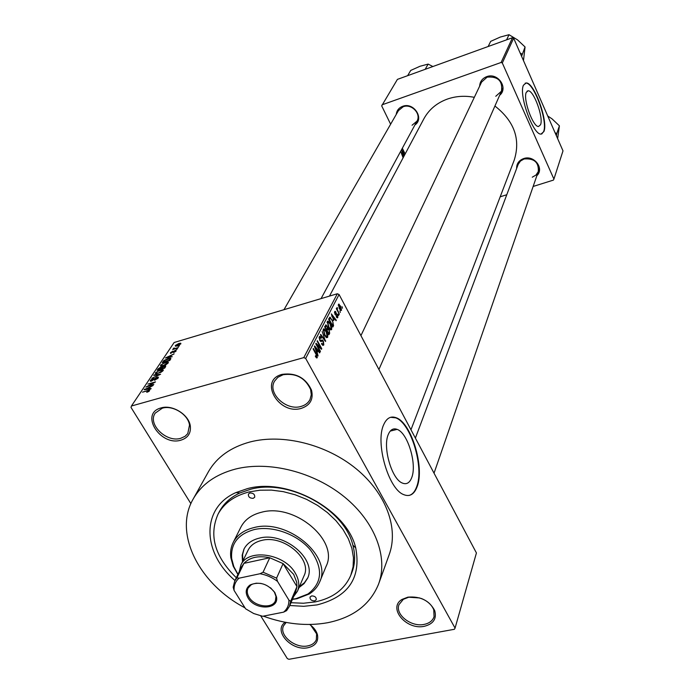 <?xml version="1.0" encoding="UTF-8"?>
<svg xmlns="http://www.w3.org/2000/svg" width="694" height="694" viewBox="0 0 694 694"><rect width="100%" height="100%" fill="white"/><g stroke="black" fill="none" stroke-linecap="round" stroke-linejoin="round"><path stroke-width="1.04" d="M301.257 408.376C278.997 415.29 258.541 380.772 281.564 374.517L282.05 374.37C295.844 372.487 305.664 377.753 311.519 390.167C313.627 399.276 310.201 405.348 301.257 408.376M283.126 374.717L277.869 377.302L274.572 381.119C267.077 393.03 286.154 411.152 301.031 406.432C305.195 405.279 308.179 403.006 309.984 399.605L311.285 394.747L310.6 389.438C305.143 377.866 295.982 372.956 283.126 374.717M424.329 626.292C406.302 630.438 387.391 607.831 402.086 599.39L407.872 597.152C420.451 596.103 429.404 600.596 434.73 610.642C436.89 618.753 433.42 623.967 424.329 626.292M419.818 597.968L408.731 597.222L403.335 599.312L398.998 604.621C394.903 614.528 411.178 627.307 424.077 624.409C429.3 623.333 432.631 620.766 434.062 616.714L433.767 609.8C431.694 604.734 427.504 600.943 421.197 598.436M309.724 624.487C313.853 627.497 316.438 630.95 317.479 634.854C318.624 641.62 315.44 645.914 307.945 647.719C291.558 651.519 272.612 630.508 285.217 622.266M286.171 622.449L283.525 625.858C278.754 635.21 295.21 648.76 307.737 645.897C312.04 645.03 314.894 642.974 316.308 639.729L316.629 633.882L310.817 625.311M180.882 440.178C160.375 446.58 139.442 413.693 160.756 408.011L161.129 407.907C172.329 404.333 188.915 414.656 190.312 426.012C191.084 433.212 187.944 437.94 180.882 440.178M162.301 408.193L155.256 413.095C147.163 423.982 166.404 442.893 180.726 438.304L185.055 436.318L187.77 433.603L189.514 425.075C188.204 414.483 172.745 404.871 162.301 408.193M411.698 477.663C417.215 464.286 407.734 432.839 397.133 429.378C393.316 427.955 390.384 429.629 388.328 434.383C382.455 446.953 391.685 479.129 402.303 483.041C406.502 484.768 409.634 482.972 411.698 477.663M417.111 486.72C424.893 467.331 411.256 422.551 396.074 417.71C390.731 415.767 386.593 418.118 383.661 424.763C375.15 442.503 388.284 488.784 403.483 494.536C409.616 497.104 414.162 494.501 417.111 486.72M409.122 495.429C412.392 494.501 414.908 491.638 416.652 486.824C424.442 467.444 410.805 422.663 395.615 417.831L390.583 417.311M479.649 86.151C479.927 81.606 482.252 78.457 486.607 76.687C497.754 72.15 508.771 88.008 499.645 95.304M495.776 96.284L501.458 91.192C502.846 80.964 498.075 76.279 487.136 77.138L481.575 82.092M396.248 114.423C396.725 110.52 398.842 107.822 402.598 106.338C413.693 101.818 424.667 118.553 414.917 124.963M412.062 125.232L416.964 121.172C421.518 113.859 411.507 103.337 403.179 106.755L398.451 110.598L283.976 309.689M516.631 168.503C516.527 163.732 518.843 160.427 523.571 158.605C534.016 154.675 544.686 168.451 536.87 175.66M532.272 177.196L536.002 175.044L538.284 171.592C538.943 162.335 534.198 158.137 524.057 158.987L520.448 161.06L518.184 164.357L415.385 438.096M234.988 580.496C202.023 552.702 200.93 507.817 235.951 492.575L247.35 488.645C287.923 477.325 346.861 509.7 355.727 547.887C361.34 577.911 348.44 596.918 317.028 604.899L303.764 606.313L289.788 605.515M351.051 574.623L351.884 572.481C355.172 564.083 355.493 554.966 352.856 545.128C344.432 509.084 288.938 478.6 250.638 489.253L239.872 492.957C230.625 497.294 223.841 503.428 219.521 511.357L218.124 513.994C208.677 535.352 214.741 556.597 236.324 577.746M263.321 616.151C285.555 624.218 307.017 626.404 327.707 622.709C353.177 617.486 370.119 604.656 378.534 584.209C388.467 557.707 375.289 522.114 344.562 497.025C313.87 471.929 269.072 460.599 235.596 469.04C215.912 474.245 201.833 484.134 193.366 498.691C173.11 532.836 198.736 583.654 244.999 607.849M378.872 583.264L389.1 554.879C398.937 528.602 386.237 493.521 356.36 468.944C326.527 444.36 282.84 433.438 250.066 441.965C230.781 447.214 216.944 457.06 208.556 471.504L208.157 472.206M410.961 429.777L514.176 160.271C520.778 139.347 514.358 121.268 494.926 106.026M474.323 97.325C464.954 95.529 456.001 96.102 447.457 99.034C436.908 102.886 429.083 109.409 423.973 118.613L423.739 119.056M540.548 124.755C543.749 117.676 533.721 90.116 528.143 90.793L526.26 92.38C522.842 99.077 532.975 127.158 538.535 126.499L540.548 124.755M543.914 131.548C548.434 121.311 534.111 82.013 526.13 82.976L523.467 85.197C518.513 94.67 533.053 135.026 540.999 134.089L543.914 131.548M541.719 134.029L543.593 131.652C548.113 121.415 533.799 82.118 525.8 83.089L525.176 83.167M339.921 310.929L340.286 312.491L339.921 310.929M338.013 310.912L339.357 314.304L336.321 308.63L336.555 308.179L337.041 309.082L337.163 307.416L337.605 311.033M338.325 314.035L338.689 315.605L338.325 314.035M337.397 314.59L337.813 317.531L337.258 317.861L336.26 316.82L336.443 316.256L337.397 316.69L337.241 315.189L335.766 315.154L334.985 314.313L334.647 311.658L335.228 311.328L336.061 312.231L335.887 312.786L335.089 312.456L335.159 313.74L336.581 313.636L337.397 314.59L335.636 315.102M333.788 320.394L331.342 313.87L336.321 320.255L336.07 320.732L334.612 318.798L333.415 320.498M331.654 329.589L330.292 329.702L328.592 327.455L327.282 321.478L328.132 321.079L330.405 323.751L331.689 327.048L331.654 329.589L330.587 329.902M327.681 337.371L326.301 337.501L324.575 335.245L323.257 329.216L324.133 328.809L326.423 331.48L327.724 334.794L327.681 337.371L326.579 337.692M317.279 357.731L316.568 357.948L315.345 356.3L315.544 355.701L316.776 356.768L316.716 355.623L313.115 348.935L313.367 348.44L316.377 353.914L317.279 357.731L316.551 357.939M303.79 357.61L337.319 293.753L339.08 294.516L476.431 552.962L455.056 628.105L305.672 358.425L303.79 357.61L131.426 406.016L131.001 407.404L190.885 503.644M339.08 294.516L305.672 358.425M317.219 352.647L318.052 356.005L314.408 346.445L314.677 345.924L319.899 352.396L319.63 352.908L318.104 350.938L316.82 352.76M316.924 344.918L320.437 351.338L320.186 351.832L315.787 343.799L316.056 343.278L320.645 347.642L317.132 341.214L317.384 340.728L321.764 348.744L321.496 349.264L316.464 345.039M323.335 341.11L323.82 344.927L322.936 345.412L321.522 343.842L321.721 343.252L322.667 344.293L323.335 343.955L323.092 341.604L322.493 340.954L320.845 341.543L319.787 340.39L319.301 336.816L320.108 336.382L321.357 337.761L321.166 338.342L320.342 337.431L319.821 337.744L320.055 339.93L320.637 340.624L322.285 339.956L323.335 341.11L322.857 341.248M322.19 331.48L325.503 341.422L320.428 334.872L320.689 334.369L325.104 340.286L322.19 331.48M329.138 329.52L329.659 333.285L328.913 334.751L324.61 326.822L326.059 324.896L329.138 329.52L328.696 329.65M332.322 319.917L333.562 325.642L332.868 327.013L328.609 319.127L330.118 317.219L331.897 320.038M340.589 306.002L341.535 310.235L340.962 310.53L339.331 308.57L338.412 304.38L338.984 304.093L340.173 306.123M342.09 306.687L342.454 308.24L342.09 306.687M260.736 615.882L287.316 658.589L288.938 659.3L454.405 629.284L455.056 628.105M179.52 345.768L178.167 346.523L179.52 345.768M177.482 348.83L176.12 349.594L177.482 348.83M172.251 356.699L165.424 357.983L174.142 353.862L171.34 355.389L170.29 356.959L172.251 356.699M166.135 364.602L160.722 366.154L160.531 365.165L165.554 362.268L167.931 361.938L168.191 362.927L166.135 364.602M161.025 372.279L155.595 373.84L155.395 372.825L160.461 369.893L162.847 369.581L163.107 370.587L161.025 372.279M158.171 378.013L154.562 380.338L157.312 378.23L157.321 377.562L156.662 377.631L151.509 381.101L150.407 381.223L150.355 380.338L153.565 378.256L151.231 380.685L156.965 377.163L158.137 377.05L158.171 378.013M151.127 388.501L150.789 389.013L144.144 389.707L153.14 385.474L150.242 387.052L149.123 388.735L151.127 388.501M337.319 293.753L174.133 342.506L131.426 406.016M148.776 391.503L146.729 392.327L148.716 390.453L142.496 392.171L149.765 389.924L148.776 391.503M153.825 384.441L145.896 387.096L153.695 382.802L147.935 384.068L155.517 381.891L147.735 386.176L153.825 384.441M160.609 374.231L151.812 378.282L159.551 374.743L153.73 375.419L154.059 374.925L160.609 374.231M165.614 366.692L164.66 368.141L157.148 370.318L158.119 368.87L160.861 367.048L165.666 365.764L165.614 366.692M170.611 359.171L169.718 360.516L162.257 362.702L163.741 360.654L168 358.546L170.611 358.191L170.611 359.171M176.085 351.051L173.621 352.665L175.339 351.251L174.905 350.886L170.498 353.376L170.49 352.717L172.728 351.225L171.227 352.89L175.07 350.479L176.059 350.366L176.085 351.051M178.332 347.555L172.659 349.594L173.812 348.891L173.222 348.64L173.795 348.128L174.472 348.032L174.506 348.622L178.332 347.555M180.856 343.86L177.256 345.924L175.417 346.193L175.313 345.517L178.852 343.469L180.761 343.192L180.856 343.86M512.51 37.693L513.664 38.187L502.309 62.98L501.111 62.469L512.51 37.693L397.419 79.376L381.683 105.861L390.627 124.2M402.338 148.23L405.14 153.981M502.309 62.98L553.916 179.078L553.439 180.093L533.139 186.46M506.776 194.736L500.183 196.81M553.916 179.078L562.999 150.876L513.664 38.187M501.111 62.469L382.082 104.811M144.76 389.646L144.491 389.195M146.425 389.004L148.343 388.822L149.245 387.469L145.133 389.195L146.694 389.447M149.583 388.033L149.245 387.469M157.599 378.69L157.312 378.23M150.902 381.232L150.355 380.338M154.32 375.359L154.059 374.925M156.037 373.884L155.395 372.825M163.272 370.284L162.847 369.581M156.271 372.565L156.402 373.32L158.458 373.016L162.222 370.848L162.075 370.102L158.293 371.064L156.271 372.565M162.483 371.281L162.222 370.848M158.458 369.425L158.119 368.87M158.336 369.598L160.574 368.948L161.294 367.395L158.883 368.783L158.527 369.919M161.78 368.202L161.416 367.603L161.78 368.202M161.45 368.696L164.088 367.924L164.972 366.484L164.053 366.38L162.066 367.777L161.65 369.017M165.346 367.1L164.972 366.484M165.085 367.499L164.747 366.935M161.155 366.206L160.531 365.165M168.356 362.641L167.931 361.938M161.398 364.905L161.529 365.651L163.584 365.339L167.315 363.188L167.176 362.459L163.402 363.422L161.398 364.905M164.018 361.114L163.741 360.654M163.437 361.99L169.145 360.316L169.77 358.685L164.565 360.481L163.628 362.303M170.03 360.047L169.7 359.492M167.644 357.271L169.527 357.063L170.368 355.796L166.378 357.479L167.887 357.679M170.698 356.352L170.368 355.796M170.889 353.385L170.49 352.717M174.359 349.091L173.795 348.128M175.738 346.228L175.313 345.517M176.068 345.3L177.551 345.482L180.015 343.686L176.068 345.3M315.787 357.046L316.403 356.872M319.353 352.543L319.899 352.396M316.932 351.268L318.104 350.938M315.744 348.744L316.794 351.546L317.496 350.166L315.024 346.991L315.328 348.856M319.986 351.468L320.437 351.338M319.986 347.833L320.645 347.642M321.131 348.917L321.764 348.744M322.649 345.265L323.82 344.927M320.871 337.9L321.357 337.761M319.075 337.952L319.821 337.744M319.613 340.06L320.055 339.93M320.003 340.763L320.576 340.598M325.252 341.092L325.746 340.945M325.98 331.602L326.423 331.48M327.282 334.924L327.724 334.794M323.76 330.144L324.827 334.786L326.518 336.755L327.178 336.451L326.163 331.932L324.436 329.858L323.022 330.361M324.393 334.907L324.827 334.786M326.648 326.197L327.126 326.059M327.273 328.366L327.759 328.227M325.365 327.282L326.648 329.65L327.316 328.193L326.952 326.657L326.327 325.937L324.931 327.403M326.215 329.771L327.872 329.286M327.143 330.578L328.652 333.354L329.364 331.758L328.904 329.997L328.184 329.19L326.718 330.7M328.219 333.476L328.652 333.354M326.345 330.014L327.629 329.641M329.971 323.872L330.405 323.751M327.785 322.406L328.843 327.004L330.518 328.965L331.159 328.67L330.153 324.193L328.427 322.12L327.056 322.615M332.322 326.007L333.562 325.642M329.355 319.587L332.608 325.625L333.016 322.476L332.079 320.368L330.396 318.268L328.93 319.708M328.626 319.101L329.78 318.763M328.861 318.65L330.205 318.26M335.818 320.394L336.321 320.255M333.476 319.127L334.612 318.798M332.365 316.603L333.38 319.318L334.04 318.034L331.68 314.894L331.984 316.707M337.041 317.757L337.813 317.531M335.714 315.137L336.564 314.894M335.566 312.378L336.061 312.231M334.473 312.638L335.089 312.456M336.868 308.544L337.527 308.353M336.954 309.81L337.44 309.671M340.789 310.461L341.535 310.235M338.837 305.204L339.566 308.11L340.763 309.593L340.39 306.505L339.192 305.03L338.264 305.369M314.634 600.909L316.264 599.72C316.369 597.248 314.824 595.973 311.641 595.903L310.018 597.083C309.906 599.555 311.45 600.831 314.634 600.909M253.163 498.344L254.689 497.242C254.967 494.458 253.388 493.035 249.935 492.966L248.426 494.059C248.131 496.843 249.71 498.275 253.163 498.344M299.019 587.558L304.093 583.602L307.468 578.466C317.366 559.52 284.124 531.378 259.365 538.136C251.983 539.906 246.847 543.567 243.95 549.136L242.171 555.165L242.492 561.75M299.418 586.612L304.371 582.787L307.72 577.842M292.495 599.217L296.017 598.653L307.954 594.012C322.441 582.856 323.326 568.256 310.617 550.203C297.752 534.415 272.647 525.271 254.186 529.583C237.929 534.154 230.443 543.896 231.701 558.8L233.826 566.634L237.981 574.32M237.886 574.511L233.219 566.209L230.842 557.707C230.104 552.129 230.911 547.002 233.271 542.3C237.209 534.892 244.114 529.99 253.978 527.587C287.533 518.271 332.79 556.423 319.578 582.162C317.505 586.985 314.087 590.915 309.333 593.951L297.041 598.722L292.408 599.408M319.743 581.754L326.119 566.261C339.245 540.626 294.681 502.872 261.499 512.25C251.74 514.67 244.895 519.563 240.983 526.946L240.801 527.293M290.994 602.704L303.425 603.242L315.232 601.906C332.886 598.15 344.736 589.267 350.8 575.265L353.09 566.798L353.463 557.733L351.884 548.321L348.379 538.822L343.018 529.505L335.948 520.656L327.368 512.528L317.505 505.362L306.653 499.385L295.141 494.77L283.299 491.647L271.484 490.111L260.033 490.198L249.293 491.89C234.607 495.637 224.223 503.011 218.124 513.994M239.239 571.726L240.879 565.081L248.122 550.134C250.673 545.206 255.21 541.962 261.742 540.409C283.534 534.484 312.742 559.26 303.981 575.933M244.114 548.807L242.579 554.584L242.943 560.83M521.593 56.292L525.063 46.958L523.476 60.612M521.992 54.028L520.205 53.134M506.611 39.827L509.014 34.7L517.49 39.844L525.063 46.958M488.151 46.515L490.693 41.362L500.296 37.06L509.014 34.7M248.07 597.95C245.034 592.494 245.728 588.148 250.152 584.912C259.391 581.242 267.606 583.767 274.807 592.476L276.533 597.1C279.023 609.844 255.08 610.451 248.07 597.95M261.013 583.42L256.294 583.203L252.807 584.001L251.037 584.886L248.018 588.182C246.778 590.976 247.125 593.986 249.059 597.213C254.429 606.703 272.213 609.185 275.397 600.831L275.978 596.406L274.338 592.034L270.521 587.757M240.879 565.081C247.836 548.13 284.592 553.422 295.323 573.183C299.045 579.629 299.756 585.641 297.457 591.21L293.631 596.554M289.545 606.105L295.731 591.635L296.963 586.621L296.746 582.318L293.692 574.398L283.1 563.606L269.758 557.759L243.906 563.363L241.573 566.903M260.059 573.73L263.061 572.212L269.758 557.759C258.472 555.4 249.857 557.265 243.906 563.363L236.949 577.755L238.996 578.197C235.413 581.451 233.783 585.528 234.086 590.421L245.589 608.785L253.709 613.531L262.67 616.281L283.612 612.143C287.29 608.994 289.042 604.977 288.886 600.076L277.513 581.381C272.274 577.443 266.453 574.892 260.059 573.73L238.996 578.197M288.886 600.076L290.665 601.316L296.963 586.621L283.1 563.606L276.568 578.137L277.513 581.381M234.086 590.421L233.167 587.219L234.711 581.078L236.949 577.755M290.665 601.316L289.433 606.348L286.579 610.651L283.612 612.143M263.061 572.212L276.568 578.137M556.388 135.764L556.788 133.569L555.07 132.762M556.788 133.569L559.407 125.822L557.638 138.618M547.731 116.002L551.999 118.83L559.407 125.822M425.17 69.331L428.155 64.091L432.874 66.537M407.63 75.681L410.735 70.424L420 66.268L428.155 64.091M400.672 151.309L403.11 157.798L401.852 149.809M403.995 156.141L401.731 149.357M404.108 155.933L403.197 149.982M161.494 368.627L161.164 368.072M163.454 361.964L163.116 361.418M315.917 354.044L316.377 353.914M320.828 341.535L321.652 341.301M323.89 339.34L324.324 339.219M328.323 333.667L329.659 333.285M324.627 326.796L325.79 326.458M335.74 315.154L336.503 314.929M282.675 374.855L281.564 374.517M403.335 599.312L402.086 599.39M161.954 408.298L160.756 408.011M390.236 431.095L397.133 429.378M395.615 417.831L396.074 417.71M239.872 492.957L235.951 492.575M527.084 91.157L528.143 90.793M329.468 296.095L423.973 118.613M193.366 498.691L208.556 471.504M352.856 545.128L355.727 547.887M149.019 390.67L149.305 391.138M157.495 377.857L157.842 378.438M158.137 377.05L158.414 377.519M162.917 369.598L163.298 370.223M156.402 373.32L156.714 373.823M162.361 370.579L162.682 371.099M161.876 366.935L162.24 367.534M168.026 361.964L168.382 362.554M161.529 365.651L161.823 366.146M167.454 362.919L167.766 363.439M170.611 358.191L170.88 358.633M169.952 358.989L170.325 359.613M175.443 351.017L175.721 351.476M174.211 348.622L174.472 349.056M176.163 345.69L176.423 346.141M316.481 356.907L315.822 357.098M322.667 344.293L321.929 344.502M321.938 341.11L320.68 341.465M320.108 336.382L319.474 336.564M319.951 337.544L319.075 337.796M320.637 340.624L320.029 340.797M322.285 339.956L321.513 340.173M324.133 328.809L323.378 329.025M323.838 330.032L323.031 330.257M326.518 336.755L325.738 336.972M326.059 324.896L325.59 325.035M328.019 328.227L327.247 328.453M326.076 326.015L324.844 326.371M328.132 321.079L327.403 321.296M327.854 322.285L327.056 322.519M330.518 328.965L329.754 329.19M330.118 317.219L329.581 317.375M337.041 316.898L336.434 317.071M335.228 311.328L334.786 311.459M335.176 312.326L334.473 312.534M336.581 313.636L336.07 313.783M338.984 304.093L338.507 304.232M338.898 305.117L338.256 305.308M340.763 309.593L340.086 309.793M189.514 425.075L190.312 426.012M316.629 633.882L317.479 634.854M433.767 609.8L434.73 610.642M310.6 389.438L311.519 390.167M231.701 558.8L230.842 557.707M233.271 542.3L240.983 526.946M307.954 594.012L309.333 593.951M378.915 369.468L503.011 87.661M360.932 335.627L481.636 81.97M539.464 168.174L434.036 473.187M418.673 118.006L321.062 298.602M251.037 584.886L250.152 584.912M297.57 590.958L304.085 575.673M241.677 566.677L234.711 581.078M275.978 596.406L276.533 597.1"/></g></svg>
